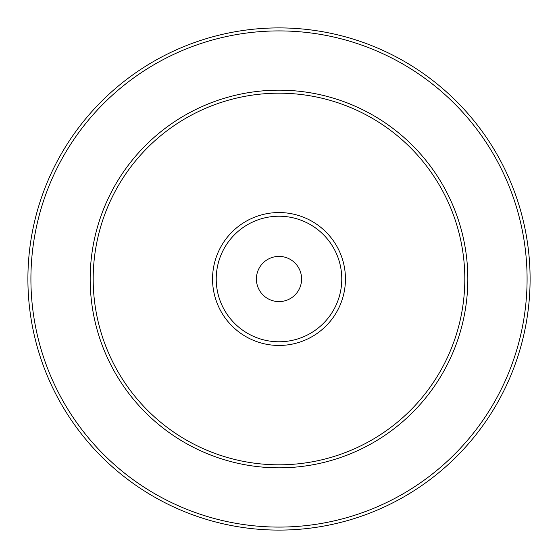 <?xml version="1.0" encoding="UTF-8"?>
<svg xmlns="http://www.w3.org/2000/svg" width="558" height="558" viewBox="0 0 558 558"><rect width="100%" height="100%" fill="white"/><g stroke="black" fill="none" stroke-linecap="round" stroke-linejoin="round"><path stroke-width="0.84" d="M279 530.1A251.1 251.1 0 0 1 27.9 279A251.1 251.1 0 0 1 279 27.9A251.1 251.1 0 0 1 530.1 279A251.1 251.1 0 0 1 279 530.1A251.1 251.1 0 0 1 27.9 279A251.1 251.1 0 0 1 279 27.9M464.814 279A185.814 185.814 0 0 1 279 464.814A185.814 185.814 0 0 1 93.186 279A185.814 185.814 0 0 1 279 93.186A185.814 185.814 0 0 1 464.814 279A185.814 185.814 0 0 0 279 93.186A185.814 185.814 0 0 1 464.814 279M279 341.775A62.775 62.775 0 0 1 216.225 279A62.775 62.775 0 0 1 279 216.225A62.775 62.775 0 0 1 341.775 279A62.775 62.775 0 0 1 279 341.775M301.599 279A22.599 22.599 0 0 1 279 301.599A22.599 22.599 0 0 1 256.401 279A22.599 22.599 0 0 1 279 256.401A22.599 22.599 0 0 1 301.599 279M93.186 279A185.814 185.814 0 0 1 279 93.186A185.814 185.814 0 0 0 93.186 279M527.087 279A248.087 248.087 0 0 1 279 527.087A248.087 248.087 0 0 1 30.913 279A248.087 248.087 0 0 1 279 30.913A248.087 248.087 0 0 1 527.087 279M279 467.827A188.827 188.827 0 0 1 90.173 279A188.827 188.827 0 0 1 279 90.173A188.827 188.827 0 0 1 467.827 279A188.827 188.827 0 0 1 279 467.827M345.451 279A66.451 66.451 0 0 1 279 345.451A66.451 66.451 0 0 1 212.549 279A66.451 66.451 0 0 1 279 212.549A66.451 66.451 0 0 1 345.451 279"/></g></svg>
